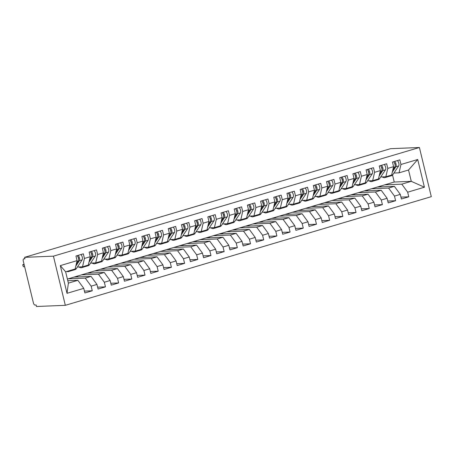 <?xml version="1.0" encoding="UTF-8"?>
<svg xmlns="http://www.w3.org/2000/svg" width="454" height="454" viewBox="0 0 454 454"><rect width="100%" height="100%" fill="white"/><g stroke="black" fill="none" stroke-linecap="round" stroke-linejoin="round"><path stroke-width="0.68" d="M24.891 258.547L23.824 258.865A2.31 1.039 -106.5 0 0 23.704 258.888A2.31 1.039 -106.5 0 0 23.296 261.146L33.392 302.858A2.31 1.039 -106.5 0 0 34.992 305.048L36.133 305.003L36.49 306.495L65.325 305.321L431.3 196.667L419.405 147.505L53.43 256.158L65.325 305.321M381.002 186.889L380.793 186.021M367.814 190.805L367.604 189.937M354.625 194.721L354.415 193.852M341.436 198.636L341.226 197.768M328.248 202.552L328.038 201.678M315.059 206.468L314.849 205.594M301.87 210.384L301.66 209.51M288.682 214.299L288.472 213.425M275.493 218.215L275.283 217.341M262.304 222.131L262.094 221.257M249.115 226.047L248.906 225.173M235.932 229.962L235.717 229.088M222.744 233.872L222.528 233.004M209.555 237.788L209.339 236.92M196.366 241.704L196.156 240.836M183.178 245.62L182.968 244.751M169.989 249.535L169.779 248.667M156.8 253.451L156.59 252.577M143.612 257.367L143.402 256.493M130.423 261.283L130.213 260.409M117.234 265.198L117.024 264.324M104.045 269.114L103.835 268.24M90.857 273.03L90.647 272.156M77.668 276.946L77.458 276.072M60.308 265.613L77.061 260.636L75.137 268.989L65.643 271.81L60.308 265.613L67.016 293.318L83.763 288.347L84.881 292.966L92.264 290.776L91.146 286.156L96.952 284.431L98.07 289.05L105.453 286.86L104.335 282.24L110.14 280.515L111.258 285.135L118.642 282.944L117.524 278.325L123.329 276.599L124.447 281.219L131.83 279.028L130.712 274.409L136.518 272.684L137.636 277.303L145.019 275.113L143.901 270.493L149.707 268.768L150.824 273.387L158.208 271.197L157.09 266.577L162.895 264.858L164.013 269.472L171.396 267.281L170.278 262.662L176.084 260.942L177.202 265.556L184.585 263.365L183.467 258.746L189.273 257.026L190.385 261.64L197.774 259.45L196.656 254.83L202.461 253.111L203.574 257.73L210.962 255.534L209.844 250.914L215.644 249.195L216.762 253.814L224.151 251.618L223.033 246.999L228.833 245.279L229.951 249.899L237.34 247.702L236.222 243.089L242.022 241.363L243.14 245.983L250.529 243.787L249.411 239.173L255.21 237.448L256.328 242.067L263.717 239.871L262.599 235.257L268.399 233.532L269.517 238.151L276.906 235.961L275.788 231.341L281.588 229.616L282.706 234.236L290.089 232.045L288.977 227.426L294.777 225.7L295.894 230.32L303.278 228.129L302.165 223.51L307.965 221.785L309.083 226.404L316.466 224.214L315.348 219.594L321.154 217.869L322.272 222.488L329.655 220.298L328.537 215.678L334.343 213.959L335.461 218.573L342.844 216.382L341.726 211.763L347.531 210.043L348.649 214.657L356.032 212.466L354.914 207.847L360.72 206.127L361.838 210.741L369.221 208.551L368.103 203.931L373.909 202.212L375.027 206.831L382.41 204.635L381.292 200.015L387.097 198.296L388.215 202.915L395.599 200.719L394.481 196.1L400.286 194.38L401.404 199L408.787 196.803L400.95 197.127M67.396 279.057L394.237 182.026L411.279 181.333L408.538 170.012L417.714 159.507L400.967 164.479L399.849 159.859L392.466 162.05L393.578 166.669L387.778 168.394L386.66 163.775L379.277 165.965L380.39 170.585L374.59 172.31L373.472 167.691L366.089 169.881L367.207 174.501L361.401 176.226L360.283 171.606L352.9 173.797L354.018 178.416L348.212 180.142L347.094 175.522L339.711 177.713L340.829 182.332L335.024 184.052L333.906 179.438L326.522 181.628L327.64 186.248L321.835 187.967L320.717 183.354L313.334 185.544L314.452 190.164L308.646 191.883L307.528 187.264L300.145 189.46L301.263 194.079L295.458 195.799L294.34 191.179L286.956 193.376L288.074 197.995L282.269 199.715L281.151 195.095L273.768 197.291L274.886 201.905L269.08 203.63L267.968 199.011L260.579 201.207L261.697 205.821L255.891 207.546L254.779 202.927L247.39 205.123L248.508 209.737L242.703 211.462L241.59 206.842L234.202 209.033L235.32 213.652L229.52 215.378L228.402 210.758L221.013 212.949L222.131 217.568L216.331 219.293L215.213 214.674L207.824 216.864L208.942 221.484L203.142 223.209L202.024 218.59L194.635 220.78L195.753 225.4L189.954 227.125L188.836 222.505L181.447 224.696L182.565 229.315L176.765 231.041L175.647 226.421L168.264 228.612L169.376 233.231L163.576 234.951L162.458 230.337L155.075 232.527L156.187 237.147L150.387 238.866L149.27 234.253L141.886 236.443L143.004 241.063L137.199 242.782L136.081 238.163L128.698 240.359L129.816 244.978L124.01 246.698L122.892 242.078L115.509 244.275L116.627 248.894L110.821 250.614L109.703 245.994L102.32 248.19L103.438 252.804L97.633 254.529L96.515 249.91L89.132 252.106L90.25 256.72L84.444 258.445L83.326 253.826L75.943 256.022L77.061 260.636M417.714 159.507L424.416 187.213L407.669 192.19L408.787 196.803M377.353 187.042L394.395 186.344L388.596 188.069L371.548 188.762M400.286 194.38L394.395 186.344M394.481 196.1L388.596 188.069M408.538 170.012L399.043 172.832L393.924 173.036M400.967 164.479L399.043 172.832M364.165 190.958L381.207 190.26L375.407 191.985L358.359 192.678M387.097 198.296L381.207 190.26M381.292 200.015L375.407 191.985M393.578 166.669L391.654 175.023L385.855 176.748L380.736 176.952M387.778 168.394L385.855 176.748M350.976 194.868L368.018 194.176L362.218 195.901L345.171 196.593M373.909 202.212L368.018 194.176M368.103 203.931L362.218 195.901M380.39 170.585L378.471 178.938L372.666 180.664L367.547 180.868M374.59 172.31L372.666 180.664M337.787 198.784L354.829 198.092L349.03 199.811L331.988 200.509M360.72 206.127L354.829 198.092M354.914 207.847L349.03 199.811M367.207 174.501L365.283 182.854L359.477 184.574L354.358 184.784M361.401 176.226L359.477 184.574M324.599 202.7L341.641 202.007L335.841 203.727L318.799 204.425M347.531 210.043L341.641 202.007M341.726 211.763L335.841 203.727M354.018 178.416L352.094 186.77L346.289 188.489L341.17 188.699M348.212 180.142L346.289 188.489M311.41 206.615L328.452 205.923L322.652 207.643L305.61 208.341M334.343 213.959L328.452 205.923M328.537 215.678L322.652 207.643M340.829 182.332L338.905 190.686L333.1 192.405L327.981 192.615M335.024 184.052L333.1 192.405M298.221 210.531L315.263 209.839L309.463 211.558L292.421 212.256M321.154 217.869L315.263 209.839M315.348 219.594L309.463 211.558M327.64 186.248L325.717 194.601L319.911 196.321L314.792 196.531M321.835 187.967L319.911 196.321M285.033 214.447L302.08 213.755L296.275 215.474L279.233 216.172M307.965 221.785L302.08 213.755M302.165 223.51L296.275 215.474M314.452 190.164L312.528 198.517L306.722 200.237L301.604 200.447M308.646 191.883L306.722 200.237M271.844 218.363L288.892 217.67L283.086 219.39L266.044 220.088M294.777 225.7L288.892 217.67M288.977 227.426L283.086 219.39M301.263 194.079L299.339 202.433L293.534 204.152L288.415 204.362M295.458 195.799L293.534 204.152M258.655 222.278L275.703 221.58L269.897 223.306L252.855 223.998M281.588 229.616L275.703 221.58M275.788 231.341L269.897 223.306M288.074 197.995L286.151 206.343L280.345 208.068L275.226 208.278M282.269 199.715L280.345 208.068M245.466 226.194L262.514 225.496L256.709 227.221L239.667 227.914M268.399 233.532L262.514 225.496M262.599 235.257L256.709 227.221M274.886 201.905L272.962 210.259L267.156 211.984L262.037 212.194M269.08 203.63L267.156 211.984M232.283 230.11L249.325 229.412L243.52 231.137L226.478 231.829M255.21 237.448L249.325 229.412M249.411 239.173L243.52 231.137M261.697 205.821L259.773 214.174L253.968 215.9L248.849 216.11M255.891 207.546L253.968 215.9M219.095 234.026L236.137 233.328L230.331 235.053L213.289 235.745M242.022 241.363L236.137 233.328M236.222 243.089L230.331 235.053M248.508 209.737L246.584 218.09L240.785 219.815L235.666 220.025M242.703 211.462L240.785 219.815M205.906 237.941L222.948 237.243L217.143 238.969L200.101 239.661M228.833 245.279L222.948 237.243M223.033 246.999L217.143 238.969M235.32 213.652L233.396 222.006L227.596 223.731L222.477 223.936M229.52 215.378L227.596 223.731M192.717 241.857L209.759 241.159L203.954 242.884L186.912 243.577M215.644 249.195L209.759 241.159M209.844 250.914L203.954 242.884M222.131 217.568L220.207 225.922L214.407 227.647L209.288 227.851M216.331 219.293L214.407 227.647M179.529 245.767L196.571 245.075L190.765 246.8L173.723 247.492M202.461 253.111L196.571 245.075M196.656 254.83L190.765 246.8M208.942 221.484L207.018 229.838L201.218 231.563L196.1 231.767M203.142 223.209L201.218 231.563M166.34 249.683L183.382 248.991L177.582 250.71L160.534 251.408M189.273 257.026L183.382 248.991M183.467 258.746L177.582 250.71M195.753 225.4L193.83 233.753L188.03 235.473L182.911 235.683M189.954 227.125L188.03 235.473M153.151 253.599L170.193 252.906L164.393 254.626L147.346 255.324M176.084 260.942L170.193 252.906M170.278 262.662L164.393 254.626M182.565 229.315L180.641 237.669L174.841 239.389L169.722 239.599M176.765 231.041L174.841 239.389M139.963 257.514L157.005 256.822L151.205 258.542L134.157 259.24M162.895 264.858L157.005 256.822M157.09 266.577L151.205 258.542M169.376 233.231L167.452 241.585L161.652 243.304L156.534 243.514M163.576 234.951L161.652 243.304M126.774 261.43L143.816 260.738L138.016 262.457L120.968 263.155M149.707 268.768L143.816 260.738M143.901 270.493L138.016 262.457M156.187 237.147L154.269 245.501L148.464 247.22L143.345 247.43M150.387 238.866L148.464 247.22M113.585 265.346L130.627 264.654L124.827 266.373L107.785 267.071M136.518 272.684L130.627 264.654M130.712 274.409L124.827 266.373M143.004 241.063L141.081 249.416L135.275 251.136L130.156 251.346M137.199 242.782L135.275 251.136M100.396 269.262L117.438 268.569L111.639 270.289L94.597 270.987M123.329 276.599L117.438 268.569M117.524 278.325L111.639 270.289M129.816 244.978L127.892 253.332L122.086 255.052L116.967 255.262M124.01 246.698L122.086 255.052M87.208 273.177L104.25 272.479L98.45 274.205L81.408 274.897M110.14 280.515L104.25 272.479M104.335 282.24L98.45 274.205M116.627 248.894L114.703 257.242L108.898 258.967L103.779 259.177M110.821 250.614L108.898 258.967M74.019 277.093L91.061 276.395L85.261 278.12L68.219 278.813M96.952 284.431L91.061 276.395M91.146 286.156L85.261 278.12M103.438 252.804L101.514 261.158L95.709 262.883L90.59 263.093M97.633 254.529L95.709 262.883M23.824 258.865L24.959 258.82L24.595 257.333L53.43 256.158M67.799 280.725L77.878 280.311L68.378 283.131L67.016 293.318M83.763 288.347L77.878 280.311M90.25 256.72L88.326 265.074L82.52 266.799L77.401 267.009M84.444 258.445L82.52 266.799M24.595 257.333L390.576 148.679L419.405 147.505M394.237 182.026L392.54 175.034M384.737 184.846L401.784 184.154L411.279 181.333L424.416 187.213M65.643 271.81L68.378 283.131M407.669 192.19L401.784 184.154M92.264 290.776L84.427 291.093M105.453 286.86L97.616 287.178M118.642 282.944L110.804 283.262M131.83 279.028L123.993 279.346M145.019 275.113L137.182 275.43M158.208 271.197L150.37 271.515M171.396 267.281L163.559 267.599M184.585 263.365L176.748 263.683M197.774 259.45L189.937 259.767M210.962 255.534L203.125 255.857M224.151 251.618L216.308 251.942M237.34 247.702L229.497 248.026M250.529 243.787L242.686 244.11M263.717 239.871L255.874 240.194M276.906 235.961L269.063 236.279M290.089 232.045L282.252 232.363M303.278 228.129L295.441 228.447M316.466 224.214L308.629 224.531M329.655 220.298L321.818 220.616M342.844 216.382L335.007 216.7M356.032 212.466L348.195 212.784M369.221 208.551L361.384 208.868M382.41 204.635L374.573 204.953M395.599 200.719L387.761 201.043M76.255 264.137L78.332 261.033A3.082 1.385 -106.5 0 0 78.463 258.343A3.082 1.385 -106.5 0 0 77.021 255.698M78.582 258.95A1.078 0.488 -106.5 0 0 78.593 258.071A1.078 0.488 -106.5 0 0 78.031 257.1M75.807 266.067L79.388 260.715A3.082 1.385 -106.5 0 0 79.518 258.031A3.082 1.385 -106.5 0 0 78.077 255.386M80.846 254.563A3.082 1.385 73.5 0 1 82.287 257.208A3.082 1.385 73.5 0 1 82.157 259.892L76.34 268.603A9.704 4.37 73.5 0 1 75.046 269.625L72.277 270.448A9.704 4.37 -106.5 0 0 73.542 269.466M24.045 264.245L22.7 264.767L23.392 266.742L22.7 264.767M71.726 270.533A9.704 4.37 -106.5 0 0 72.277 270.448M24.641 266.691L23.392 266.742M24.17 264.75L22.921 264.801M69.717 270.601A9.704 4.37 73.5 0 1 68.452 271.583L71.221 270.76A9.704 4.37 -106.5 0 0 72.487 269.778M68.452 271.583A9.704 4.37 73.5 0 1 66.857 271.447M89.444 260.221L91.521 257.117A3.082 1.385 -106.5 0 0 91.651 254.427A3.082 1.385 -106.5 0 0 90.21 251.783M91.77 255.034A1.078 0.488 -106.5 0 0 91.782 254.155A1.078 0.488 -106.5 0 0 91.22 253.184M88.995 262.157L92.571 256.799A3.082 1.385 -106.5 0 0 92.707 254.115A3.082 1.385 -106.5 0 0 91.265 251.471M94.035 250.648A3.082 1.385 73.5 0 1 95.476 253.292A3.082 1.385 73.5 0 1 95.34 255.982L89.529 264.688A9.704 4.37 73.5 0 1 88.235 265.709L85.465 266.532A9.704 4.37 -106.5 0 0 86.731 265.55M82.906 266.685A9.704 4.37 73.5 0 1 81.641 267.667A9.704 4.37 73.5 0 1 79.915 267.474L78.769 266.952M84.915 266.617A9.704 4.37 -106.5 0 0 85.465 266.532M81.641 267.667L84.41 266.844A9.704 4.37 -106.5 0 0 85.675 265.862M102.632 256.306L104.704 253.201A3.082 1.385 -106.5 0 0 104.84 250.512A3.082 1.385 -106.5 0 0 103.398 247.867M104.959 251.119A1.078 0.488 -106.5 0 0 104.97 250.239A1.078 0.488 -106.5 0 0 104.409 249.269M102.184 258.241L105.759 252.884A3.082 1.385 -106.5 0 0 105.895 250.199A3.082 1.385 -106.5 0 0 104.448 247.555M107.218 246.732A3.082 1.385 73.5 0 1 108.665 249.377A3.082 1.385 73.5 0 1 108.529 252.066L102.712 260.772A9.704 4.37 73.5 0 1 101.424 261.793L98.654 262.616A9.704 4.37 -106.5 0 0 99.914 261.635M96.095 262.77A9.704 4.37 73.5 0 1 94.829 263.751A9.704 4.37 73.5 0 1 93.104 263.558L91.958 263.036M98.104 262.701A9.704 4.37 -106.5 0 0 98.654 262.616M94.829 263.751L97.599 262.928A9.704 4.37 -106.5 0 0 98.864 261.947M115.821 252.39L117.892 249.286A3.082 1.385 -106.5 0 0 118.029 246.596A3.082 1.385 -106.5 0 0 116.582 243.951M118.148 247.209A1.078 0.488 -106.5 0 0 118.159 246.323A1.078 0.488 -106.5 0 0 117.597 245.353M115.373 254.325L118.948 248.974A3.082 1.385 -106.5 0 0 119.084 246.284A3.082 1.385 -106.5 0 0 117.637 243.639M120.406 242.816A3.082 1.385 73.5 0 1 121.854 245.461A3.082 1.385 73.5 0 1 121.717 248.151L115.901 256.856A9.704 4.37 73.5 0 1 114.612 257.878L111.843 258.701A9.704 4.37 -106.5 0 0 113.103 257.719M109.278 258.854A9.704 4.37 73.5 0 1 108.018 259.836A9.704 4.37 73.5 0 1 106.287 259.648L105.146 259.12M111.292 258.786A9.704 4.37 -106.5 0 0 111.843 258.701M108.018 259.836L110.787 259.013A9.704 4.37 -106.5 0 0 112.053 258.031M129.01 248.474L131.081 245.37A3.082 1.385 -106.5 0 0 131.217 242.68A3.082 1.385 -106.5 0 0 129.77 240.041M131.331 243.293A1.078 0.488 -106.5 0 0 131.348 242.408A1.078 0.488 -106.5 0 0 130.786 241.443M128.561 250.409L132.137 245.058A3.082 1.385 -106.5 0 0 132.273 242.368A3.082 1.385 -106.5 0 0 130.826 239.723M133.595 238.9A3.082 1.385 73.5 0 1 135.042 241.545A3.082 1.385 73.5 0 1 134.906 244.235L129.089 252.94A9.704 4.37 73.5 0 1 127.801 253.962L125.032 254.785A9.704 4.37 -106.5 0 0 126.291 253.803M122.467 254.938A9.704 4.37 73.5 0 1 121.207 255.92A9.704 4.37 73.5 0 1 119.476 255.733L118.335 255.205M124.481 254.87A9.704 4.37 -106.5 0 0 125.032 254.785M121.207 255.92L123.976 255.097A9.704 4.37 -106.5 0 0 125.236 254.115M142.193 244.558L144.27 241.454A3.082 1.385 -106.5 0 0 144.406 238.77A3.082 1.385 -106.5 0 0 142.959 236.125M144.52 239.377A1.078 0.488 -106.5 0 0 144.537 238.492A1.078 0.488 -106.5 0 0 143.975 237.527M141.75 246.494L145.325 241.142A3.082 1.385 -106.5 0 0 145.462 238.452A3.082 1.385 -106.5 0 0 144.014 235.808M146.784 234.99A3.082 1.385 73.5 0 1 148.231 237.629A3.082 1.385 73.5 0 1 148.095 240.319L142.278 249.025A9.704 4.37 73.5 0 1 140.99 250.046L138.22 250.869A9.704 4.37 -106.5 0 0 139.48 249.887M135.655 251.022A9.704 4.37 73.5 0 1 134.395 252.004A9.704 4.37 73.5 0 1 132.664 251.817L131.524 251.289M137.67 250.954A9.704 4.37 -106.5 0 0 138.22 250.869M134.395 252.004L137.165 251.187A9.704 4.37 -106.5 0 0 138.425 250.199M155.382 240.648L157.459 237.538A3.082 1.385 -106.5 0 0 157.595 234.854A3.082 1.385 -106.5 0 0 156.148 232.21M157.708 235.461A1.078 0.488 -106.5 0 0 157.725 234.576A1.078 0.488 -106.5 0 0 157.163 233.611M154.939 242.578L158.514 237.226A3.082 1.385 -106.5 0 0 158.65 234.536A3.082 1.385 -106.5 0 0 157.203 231.892M159.973 231.075A3.082 1.385 73.5 0 1 161.42 233.719A3.082 1.385 73.5 0 1 161.284 236.403L155.467 245.109A9.704 4.37 73.5 0 1 154.178 246.136L151.409 246.953A9.704 4.37 -106.5 0 0 152.669 245.972M148.844 247.107A9.704 4.37 73.5 0 1 147.584 248.094A9.704 4.37 73.5 0 1 145.853 247.901L144.713 247.373M150.859 247.038A9.704 4.37 -106.5 0 0 151.409 246.953M147.584 248.094L150.353 247.271A9.704 4.37 -106.5 0 0 151.613 246.284M168.57 236.733L170.647 233.623A3.082 1.385 -106.5 0 0 170.783 230.938A3.082 1.385 -106.5 0 0 169.336 228.294M170.897 231.546A1.078 0.488 -106.5 0 0 170.914 230.66A1.078 0.488 -106.5 0 0 170.346 229.696M168.128 238.662L171.703 233.311A3.082 1.385 -106.5 0 0 171.839 230.621A3.082 1.385 -106.5 0 0 170.392 227.982M173.161 227.159A3.082 1.385 73.5 0 1 174.608 229.803A3.082 1.385 73.5 0 1 174.472 232.488L168.655 241.193A9.704 4.37 73.5 0 1 167.367 242.22L164.592 243.043A9.704 4.37 -106.5 0 0 165.858 242.056M162.033 243.191A9.704 4.37 73.5 0 1 160.773 244.178A9.704 4.37 73.5 0 1 159.042 243.985L157.901 243.458M164.047 243.123A9.704 4.37 -106.5 0 0 164.592 243.043M160.773 244.178L163.542 243.355A9.704 4.37 -106.5 0 0 164.802 242.368M181.759 232.817L183.836 229.707A3.082 1.385 -106.5 0 0 183.972 227.023A3.082 1.385 -106.5 0 0 182.525 224.378M184.086 227.63A1.078 0.488 -106.5 0 0 184.103 226.745A1.078 0.488 -106.5 0 0 183.535 225.78M181.316 234.746L184.892 229.395A3.082 1.385 -106.5 0 0 185.028 226.711A3.082 1.385 -106.5 0 0 183.581 224.066M186.35 223.243A3.082 1.385 73.5 0 1 187.797 225.888A3.082 1.385 73.5 0 1 187.661 228.572L181.844 237.277A9.704 4.37 73.5 0 1 180.55 238.305L177.781 239.127A9.704 4.37 -106.5 0 0 179.046 238.14M175.221 239.275A9.704 4.37 73.5 0 1 173.956 240.262A9.704 4.37 73.5 0 1 172.231 240.07L171.09 239.542M177.236 239.207A9.704 4.37 -106.5 0 0 177.781 239.127M173.956 240.262L176.731 239.44A9.704 4.37 -106.5 0 0 177.991 238.458M194.948 228.901L197.025 225.791A3.082 1.385 -106.5 0 0 197.161 223.107A3.082 1.385 -106.5 0 0 195.714 220.462M197.274 223.714A1.078 0.488 -106.5 0 0 197.291 222.829A1.078 0.488 -106.5 0 0 196.724 221.864M194.505 230.831L198.08 225.479A3.082 1.385 -106.5 0 0 198.211 222.795A3.082 1.385 -106.5 0 0 196.769 220.15M199.539 219.327A3.082 1.385 73.5 0 1 200.98 221.972A3.082 1.385 73.5 0 1 200.85 224.656L195.033 233.362A9.704 4.37 73.5 0 1 193.739 234.389L190.969 235.212A9.704 4.37 -106.5 0 0 192.235 234.224M188.41 235.359A9.704 4.37 73.5 0 1 187.144 236.347A9.704 4.37 73.5 0 1 185.419 236.154L184.273 235.626M190.425 235.291A9.704 4.37 -106.5 0 0 190.969 235.212M187.144 236.347L189.914 235.524A9.704 4.37 -106.5 0 0 191.179 234.542M208.136 224.985L210.213 221.875A3.082 1.385 -106.5 0 0 210.344 219.191A3.082 1.385 -106.5 0 0 208.902 216.547M210.463 219.798A1.078 0.488 -106.5 0 0 210.48 218.913A1.078 0.488 -106.5 0 0 209.913 217.948M207.694 226.915L211.269 221.563A3.082 1.385 -106.5 0 0 211.399 218.879A3.082 1.385 -106.5 0 0 209.958 216.235M212.727 215.412A3.082 1.385 73.5 0 1 214.169 218.056A3.082 1.385 73.5 0 1 214.038 220.74L208.221 229.446A9.704 4.37 73.5 0 1 206.928 230.473L204.158 231.296A9.704 4.37 -106.5 0 0 205.424 230.309M201.599 231.449A9.704 4.37 73.5 0 1 200.333 232.431A9.704 4.37 73.5 0 1 198.608 232.238L197.462 231.716M203.608 231.375A9.704 4.37 -106.5 0 0 204.158 231.296M200.333 232.431L203.103 231.608A9.704 4.37 -106.5 0 0 204.368 230.626M221.325 221.07L223.402 217.96A3.082 1.385 -106.5 0 0 223.533 215.275A3.082 1.385 -106.5 0 0 222.091 212.631M223.652 215.883A1.078 0.488 -106.5 0 0 223.669 214.997A1.078 0.488 -106.5 0 0 223.101 214.033M220.882 222.999L224.458 217.648A3.082 1.385 -106.5 0 0 224.588 214.963A3.082 1.385 -106.5 0 0 223.147 212.319M225.916 211.496A3.082 1.385 73.5 0 1 227.358 214.14A3.082 1.385 73.5 0 1 227.227 216.825L221.41 225.53A9.704 4.37 73.5 0 1 220.116 226.557L217.347 227.38A9.704 4.37 -106.5 0 0 218.612 226.398M214.787 227.533A9.704 4.37 73.5 0 1 213.522 228.515A9.704 4.37 73.5 0 1 211.797 228.322L210.65 227.8M216.796 227.46A9.704 4.37 -106.5 0 0 217.347 227.38M213.522 228.515L216.291 227.692A9.704 4.37 -106.5 0 0 217.557 226.711M234.514 217.154L236.591 214.044A3.082 1.385 -106.5 0 0 236.721 211.36A3.082 1.385 -106.5 0 0 235.28 208.715M236.84 211.967A1.078 0.488 -106.5 0 0 236.857 211.082A1.078 0.488 -106.5 0 0 236.29 210.117M234.071 219.083L237.646 213.732A3.082 1.385 -106.5 0 0 237.777 211.048A3.082 1.385 -106.5 0 0 236.335 208.403M239.105 207.58A3.082 1.385 73.5 0 1 240.546 210.225A3.082 1.385 73.5 0 1 240.416 212.909L234.599 221.614A9.704 4.37 73.5 0 1 233.305 222.642L230.536 223.464A9.704 4.37 -106.5 0 0 231.801 222.483M227.976 223.618A9.704 4.37 73.5 0 1 226.711 224.599A9.704 4.37 73.5 0 1 224.985 224.407L223.839 223.884M229.985 223.544A9.704 4.37 -106.5 0 0 230.536 223.464M226.711 224.599L229.48 223.777A9.704 4.37 -106.5 0 0 230.746 222.795M247.702 213.238L249.779 210.134A3.082 1.385 -106.5 0 0 249.91 207.444A3.082 1.385 -106.5 0 0 248.469 204.799M250.029 208.051A1.078 0.488 -106.5 0 0 250.046 207.172A1.078 0.488 -106.5 0 0 249.479 206.201M247.26 215.168L250.835 209.816A3.082 1.385 -106.5 0 0 250.966 207.132A3.082 1.385 -106.5 0 0 249.524 204.487M252.293 203.664A3.082 1.385 73.5 0 1 253.735 206.309A3.082 1.385 73.5 0 1 253.604 208.993L247.788 217.704A9.704 4.37 73.5 0 1 246.494 218.726L243.724 219.549A9.704 4.37 -106.5 0 0 244.99 218.567M241.165 219.702A9.704 4.37 73.5 0 1 239.899 220.684A9.704 4.37 73.5 0 1 238.174 220.491L237.028 219.969M243.174 219.634A9.704 4.37 -106.5 0 0 243.724 219.549M239.899 220.684L242.669 219.861A9.704 4.37 -106.5 0 0 243.934 218.879M260.891 209.322L262.968 206.218A3.082 1.385 -106.5 0 0 263.099 203.528A3.082 1.385 -106.5 0 0 261.657 200.884M263.218 204.135A1.078 0.488 -106.5 0 0 263.229 203.256A1.078 0.488 -106.5 0 0 262.667 202.285M260.448 211.258L264.024 205.9A3.082 1.385 -106.5 0 0 264.154 203.216A3.082 1.385 -106.5 0 0 262.713 200.572M265.482 199.749A3.082 1.385 73.5 0 1 266.924 202.393A3.082 1.385 73.5 0 1 266.793 205.083L260.976 213.789A9.704 4.37 73.5 0 1 259.682 214.81L256.913 215.633A9.704 4.37 -106.5 0 0 258.178 214.651M254.353 215.786A9.704 4.37 73.5 0 1 253.088 216.768A9.704 4.37 73.5 0 1 251.363 216.575L250.216 216.053M256.362 215.718A9.704 4.37 -106.5 0 0 256.913 215.633M253.088 216.768L255.857 215.945A9.704 4.37 -106.5 0 0 257.123 214.963M274.08 205.407L276.157 202.302A3.082 1.385 -106.5 0 0 276.287 199.612A3.082 1.385 -106.5 0 0 274.846 196.968M276.407 200.22A1.078 0.488 -106.5 0 0 276.418 199.34A1.078 0.488 -106.5 0 0 275.856 198.37M273.637 207.342L277.212 201.985A3.082 1.385 -106.5 0 0 277.343 199.3A3.082 1.385 -106.5 0 0 275.901 196.656M278.671 195.833A3.082 1.385 73.5 0 1 280.112 198.477A3.082 1.385 73.5 0 1 279.982 201.167L274.165 209.873A9.704 4.37 73.5 0 1 272.871 210.894L270.102 211.717A9.704 4.37 -106.5 0 0 271.367 210.735M267.542 211.87A9.704 4.37 73.5 0 1 266.277 212.852A9.704 4.37 73.5 0 1 264.551 212.659L263.405 212.137M269.551 211.802A9.704 4.37 -106.5 0 0 270.102 211.717M266.277 212.852L269.046 212.029A9.704 4.37 -106.5 0 0 270.312 211.048M287.269 201.491L289.346 198.387A3.082 1.385 -106.5 0 0 289.476 195.697A3.082 1.385 -106.5 0 0 288.035 193.052M289.595 196.31A1.078 0.488 -106.5 0 0 289.607 195.424A1.078 0.488 -106.5 0 0 289.045 194.454M286.82 203.426L290.401 198.075A3.082 1.385 -106.5 0 0 290.532 195.385A3.082 1.385 -106.5 0 0 289.09 192.74M291.86 191.917A3.082 1.385 73.5 0 1 293.301 194.562A3.082 1.385 73.5 0 1 293.171 197.252L287.354 205.957A9.704 4.37 73.5 0 1 286.06 206.979L283.29 207.801A9.704 4.37 -106.5 0 0 284.556 206.82M280.731 207.955A9.704 4.37 73.5 0 1 279.465 208.936A9.704 4.37 73.5 0 1 277.74 208.749L276.594 208.221M282.74 207.887A9.704 4.37 -106.5 0 0 283.29 207.801M279.465 208.936L282.235 208.114A9.704 4.37 -106.5 0 0 283.5 207.132M300.457 197.575L302.534 194.471A3.082 1.385 -106.5 0 0 302.665 191.781A3.082 1.385 -106.5 0 0 301.223 189.142M302.784 192.394A1.078 0.488 -106.5 0 0 302.795 191.509A1.078 0.488 -106.5 0 0 302.233 190.544M300.009 199.51L303.59 194.159A3.082 1.385 -106.5 0 0 303.72 191.469A3.082 1.385 -106.5 0 0 302.279 188.824M305.048 188.001A3.082 1.385 73.5 0 1 306.49 190.646A3.082 1.385 73.5 0 1 306.359 193.336L300.542 202.041A9.704 4.37 73.5 0 1 299.248 203.063L296.479 203.886A9.704 4.37 -106.5 0 0 297.745 202.904M293.92 204.039A9.704 4.37 73.5 0 1 292.654 205.021A9.704 4.37 73.5 0 1 290.929 204.833L289.783 204.306M295.929 203.971A9.704 4.37 -106.5 0 0 296.479 203.886M292.654 205.021L295.423 204.198A9.704 4.37 -106.5 0 0 296.689 203.216M313.646 193.659L315.723 190.555A3.082 1.385 -106.5 0 0 315.853 187.871A3.082 1.385 -106.5 0 0 314.412 185.226M315.973 188.478A1.078 0.488 -106.5 0 0 315.984 187.593A1.078 0.488 -106.5 0 0 315.422 186.628M313.198 195.595L316.773 190.243A3.082 1.385 -106.5 0 0 316.909 187.553A3.082 1.385 -106.5 0 0 315.468 184.909M318.237 184.091A3.082 1.385 73.5 0 1 319.678 186.73A3.082 1.385 73.5 0 1 319.542 189.42L313.731 198.126A9.704 4.37 73.5 0 1 312.437 199.147L309.668 199.97A9.704 4.37 -106.5 0 0 310.933 198.988M307.108 200.123A9.704 4.37 73.5 0 1 305.843 201.105A9.704 4.37 73.5 0 1 304.118 200.918L302.971 200.39M309.117 200.055A9.704 4.37 -106.5 0 0 309.668 199.97M305.843 201.105L308.612 200.288A9.704 4.37 -106.5 0 0 309.878 199.3M326.835 189.744L328.906 186.639A3.082 1.385 -106.5 0 0 329.042 183.955A3.082 1.385 -106.5 0 0 327.601 181.311M329.161 184.562A1.078 0.488 -106.5 0 0 329.173 183.677A1.078 0.488 -106.5 0 0 328.611 182.712M326.386 191.679L329.962 186.327A3.082 1.385 -106.5 0 0 330.098 183.637A3.082 1.385 -106.5 0 0 328.651 180.993M331.42 180.176A3.082 1.385 73.5 0 1 332.867 182.82A3.082 1.385 73.5 0 1 332.731 185.504L326.914 194.21A9.704 4.37 73.5 0 1 325.626 195.237L322.856 196.054A9.704 4.37 -106.5 0 0 324.116 195.072M320.297 196.207A9.704 4.37 73.5 0 1 319.031 197.195A9.704 4.37 73.5 0 1 317.306 197.002L316.16 196.474M322.306 196.139A9.704 4.37 -106.5 0 0 322.856 196.054M319.031 197.195L321.801 196.372A9.704 4.37 -106.5 0 0 323.066 195.385M340.023 185.834L342.095 182.724A3.082 1.385 -106.5 0 0 342.231 180.039A3.082 1.385 -106.5 0 0 340.784 177.395M342.35 180.647A1.078 0.488 -106.5 0 0 342.361 179.761A1.078 0.488 -106.5 0 0 341.8 178.797M339.575 187.763L343.15 182.412A3.082 1.385 -106.5 0 0 343.286 179.722A3.082 1.385 -106.5 0 0 341.839 177.083M344.609 176.26A3.082 1.385 73.5 0 1 346.056 178.904A3.082 1.385 73.5 0 1 345.92 181.589L340.103 190.294A9.704 4.37 73.5 0 1 338.815 191.321L336.045 192.144A9.704 4.37 -106.5 0 0 337.305 191.157M333.48 192.292A9.704 4.37 73.5 0 1 332.22 193.279A9.704 4.37 73.5 0 1 330.489 193.086L329.349 192.558M335.495 192.224A9.704 4.37 -106.5 0 0 336.045 192.144M332.22 193.279L334.99 192.456A9.704 4.37 -106.5 0 0 336.255 191.469M353.212 181.918L355.283 178.808A3.082 1.385 -106.5 0 0 355.42 176.124A3.082 1.385 -106.5 0 0 353.972 173.479M355.533 176.731A1.078 0.488 -106.5 0 0 355.55 175.846A1.078 0.488 -106.5 0 0 354.988 174.881M352.764 183.847L356.339 178.496A3.082 1.385 -106.5 0 0 356.475 175.811A3.082 1.385 -106.5 0 0 355.028 173.167M357.797 172.344A3.082 1.385 73.5 0 1 359.245 174.989A3.082 1.385 73.5 0 1 359.108 177.673L353.291 186.378A9.704 4.37 73.5 0 1 352.003 187.406L349.234 188.228A9.704 4.37 -106.5 0 0 350.494 187.241M346.669 188.376A9.704 4.37 73.5 0 1 345.409 189.363A9.704 4.37 73.5 0 1 343.678 189.17L342.537 188.643M348.683 188.308A9.704 4.37 -106.5 0 0 349.234 188.228M345.409 189.363L348.178 188.541A9.704 4.37 -106.5 0 0 349.438 187.559M366.395 178.002L368.472 174.892A3.082 1.385 -106.5 0 0 368.608 172.208A3.082 1.385 -106.5 0 0 367.161 169.563M368.722 172.815A1.078 0.488 -106.5 0 0 368.739 171.93A1.078 0.488 -106.5 0 0 368.177 170.965M365.952 179.932L369.528 174.58A3.082 1.385 -106.5 0 0 369.664 171.896A3.082 1.385 -106.5 0 0 368.217 169.251M370.986 168.428A3.082 1.385 73.5 0 1 372.433 171.073A3.082 1.385 73.5 0 1 372.297 173.757L366.48 182.463A9.704 4.37 73.5 0 1 365.192 183.49L362.423 184.313A9.704 4.37 -106.5 0 0 363.682 183.325M359.857 184.46A9.704 4.37 73.5 0 1 358.598 185.448A9.704 4.37 73.5 0 1 356.867 185.255L355.726 184.727M361.872 184.392A9.704 4.37 -106.5 0 0 362.423 184.313M358.598 185.448L361.367 184.625A9.704 4.37 -106.5 0 0 362.627 183.643M379.584 174.086L381.661 170.976A3.082 1.385 -106.5 0 0 381.797 168.292A3.082 1.385 -106.5 0 0 380.35 165.648M381.91 168.899A1.078 0.488 -106.5 0 0 381.928 168.014A1.078 0.488 -106.5 0 0 381.366 167.049M379.141 176.016L382.716 170.664A3.082 1.385 -106.5 0 0 382.853 167.98A3.082 1.385 -106.5 0 0 381.405 165.335M384.175 164.513A3.082 1.385 73.5 0 1 385.622 167.157A3.082 1.385 73.5 0 1 385.486 169.841L379.669 178.547A9.704 4.37 73.5 0 1 378.381 179.574L375.611 180.397A9.704 4.37 -106.5 0 0 376.871 179.409M373.046 180.55A9.704 4.37 73.5 0 1 371.786 181.532A9.704 4.37 73.5 0 1 370.055 181.339L368.915 180.811M375.061 180.476A9.704 4.37 -106.5 0 0 375.611 180.397M371.786 181.532L374.556 180.709A9.704 4.37 -106.5 0 0 375.816 179.727M392.772 170.171L394.849 167.061A3.082 1.385 -106.5 0 0 394.986 164.376A3.082 1.385 -106.5 0 0 393.539 161.732M395.099 164.984A1.078 0.488 -106.5 0 0 395.116 164.098A1.078 0.488 -106.5 0 0 394.549 163.134M392.33 172.1L395.905 166.749A3.082 1.385 -106.5 0 0 396.041 164.064A3.082 1.385 -106.5 0 0 394.594 161.42M397.364 160.597A3.082 1.385 73.5 0 1 398.811 163.241A3.082 1.385 73.5 0 1 398.674 165.926L392.858 174.631A9.704 4.37 73.5 0 1 391.569 175.658L388.8 176.481A9.704 4.37 -106.5 0 0 390.06 175.499M386.235 176.634A9.704 4.37 73.5 0 1 384.975 177.616A9.704 4.37 73.5 0 1 383.244 177.423L382.103 176.901M388.249 176.561A9.704 4.37 -106.5 0 0 388.8 176.481M384.975 177.616L387.744 176.793A9.704 4.37 -106.5 0 0 389.004 175.811M75.143 268.955L76.34 268.603M79.388 260.715L82.157 259.892M76.868 261.464L78.332 261.033M88.331 265.04L89.529 264.688M92.571 256.799L95.34 255.982M90.057 257.549L91.521 257.117M101.52 261.124L102.712 260.772M105.759 252.884L108.529 252.066M103.245 253.633L104.704 253.201M114.709 257.208L115.901 256.856M118.948 248.974L121.717 248.151M116.434 249.717L117.892 249.286M127.897 253.292L129.089 252.94M132.137 245.058L134.906 244.235M129.623 245.801L131.081 245.37M141.086 249.377L142.278 249.025M145.325 241.142L148.095 240.319M142.811 241.886L144.27 241.454M154.275 245.461L155.467 245.109M158.514 237.226L161.284 236.403M156 237.97L157.459 237.538M167.464 241.545L168.655 241.193M171.703 233.311L174.472 232.488M169.189 234.054L170.647 233.623M180.652 237.635L181.844 237.277M184.892 229.395L187.661 228.572M182.377 230.144L183.836 229.707M193.841 233.719L195.033 233.362M198.08 225.479L200.85 224.656M195.566 226.228L197.025 225.791M207.03 229.803L208.221 229.446M211.269 221.563L214.038 220.74M208.755 222.312L210.213 221.875M220.218 225.888L221.41 225.53M224.458 217.648L227.227 216.825M221.944 218.397L223.402 217.96M233.407 221.972L234.599 221.614M237.646 213.732L240.416 212.909M235.132 214.481L236.591 214.044M246.596 218.056L247.788 217.704M250.835 209.816L253.604 208.993M248.321 210.565L249.779 210.134M259.779 214.14L260.976 213.789M264.024 205.9L266.793 205.083M261.504 206.649L262.968 206.218M272.968 210.225L274.165 209.873M277.212 201.985L279.982 201.167M274.693 202.734L276.157 202.302M286.156 206.309L287.354 205.957M290.401 198.075L293.171 197.252M287.881 198.818L289.346 198.387M299.345 202.393L300.542 202.041M303.59 194.159L306.359 193.336M301.07 194.902L302.534 194.471M312.534 198.477L313.731 198.126M316.773 190.243L319.542 189.42M314.259 190.986L315.723 190.555M325.722 194.562L326.914 194.21M329.962 186.327L332.731 185.504M327.447 187.071L328.906 186.639M338.911 190.646L340.103 190.294M343.15 182.412L345.92 181.589M340.636 183.155L342.095 182.724M352.1 186.736L353.291 186.378M356.339 178.496L359.108 177.673M353.825 179.245L355.283 178.808M365.288 182.82L366.48 182.463M369.528 174.58L372.297 173.757M367.014 175.329L368.472 174.892M378.477 178.904L379.669 178.547M382.716 170.664L385.486 169.841M380.202 171.413L381.661 170.976M391.666 174.989L392.858 174.631M395.905 166.749L398.674 165.926M393.391 167.498L394.849 167.061M23.704 258.888L24.891 258.536"/></g></svg>
